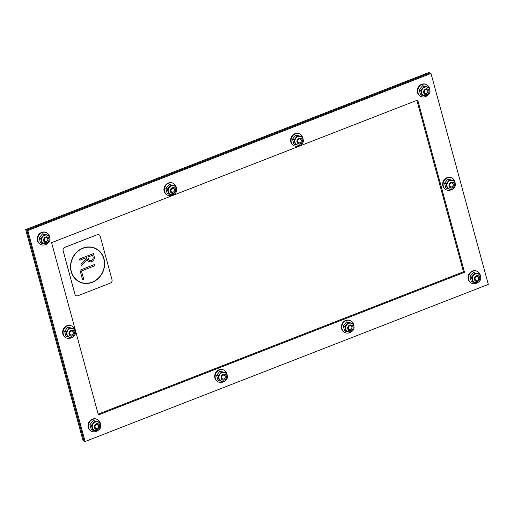 <?xml version="1.0" encoding="UTF-8"?>
<svg xmlns="http://www.w3.org/2000/svg" width="514" height="514" viewBox="0 0 514 514"><rect width="100%" height="100%" fill="white"/><g stroke="black" fill="none" stroke-linecap="round" stroke-linejoin="round"><path stroke-width="0.77" d="M85.106 441.507L84.058 441.025L26.747 230.073L25.7 229.591L83.011 440.543L84.058 441.025L26.747 230.073L429.942 72.975L430.989 73.457L488.3 284.409L85.106 441.507L27.788 230.555L430.989 73.457M25.7 229.591L428.894 72.493L429.942 72.975L26.747 230.073L27.788 230.555M464.508 272.291L98.386 414.939L51.58 242.672L417.702 100.024L464.508 272.291L463.461 271.81L416.88 100.346M98.168 414.136L463.461 271.81M425.046 90.04A1.979 1.78 -65.2 0 1 427.764 90.914A1.979 1.78 -65.2 0 1 426.318 93.484A1.979 1.78 -65.2 0 1 424.198 91.871M429.743 89.584A6.566 5.898 114.8 0 0 426.485 84.592L426.055 84.386A6.566 5.898 114.8 0 0 421.66 84.302A6.566 5.898 114.8 0 0 417.31 90.233A6.566 5.898 114.8 0 0 420.555 96.311L420.985 96.51A6.566 5.898 114.8 0 0 426.312 96.137M426.485 84.592A6.566 5.898 114.8 0 0 422.097 84.502A6.566 5.898 114.8 0 0 417.747 90.432A6.566 5.898 114.8 0 0 420.985 96.51M428.792 87.29L422.579 85.742L419.186 89.764L420.516 94.647L422.007 95.334L420.677 90.451L424.069 86.429L428.792 87.29L429.293 88.716M430.032 91.659L429.858 92.571M422.579 85.742L424.069 86.429M419.186 89.764L420.677 90.451M427.423 95.527L426.723 96.202L425.309 95.983M424.288 95.797L422.007 95.334M427.564 87.284A4.568 4.106 114.8 0 0 427.481 87.245L427.642 87.322C428.875 87.669 429.678 88.967 430.051 91.222C429.948 93.336 428.946 94.827 427.05 95.694L423.819 95.617A4.568 4.106 114.8 0 1 422 89.751A4.568 4.106 114.8 0 1 427.642 87.322A4.568 4.106 114.8 0 0 421.853 89.642A4.568 4.106 114.8 0 0 423.754 95.591M427.481 87.245A4.568 4.106 114.8 0 0 421.84 89.674A4.568 4.106 114.8 0 0 423.652 95.54A4.568 4.106 114.8 0 0 423.735 95.578M298.371 139.397A1.979 1.78 -65.2 0 1 301.088 140.271A1.979 1.78 -65.2 0 1 299.643 142.841A1.979 1.78 -65.2 0 1 297.522 141.228M303.067 138.941A6.566 5.898 114.8 0 0 299.816 133.942L299.379 133.743A6.566 5.898 114.8 0 0 294.985 133.659A6.566 5.898 114.8 0 0 290.635 139.59A6.566 5.898 114.8 0 0 293.879 145.661L294.316 145.867A6.566 5.898 114.8 0 0 299.636 145.494M299.816 133.942A6.566 5.898 114.8 0 0 295.421 133.858A6.566 5.898 114.8 0 0 291.072 139.789A6.566 5.898 114.8 0 0 294.316 145.867M302.116 136.647L295.903 135.098L292.511 139.121L293.841 144.004L295.332 144.691L294.008 139.808L297.394 135.786L302.116 136.647L302.618 138.073M303.356 141.016L303.183 141.928M295.903 135.098L297.394 135.786M292.511 139.121L294.008 139.808M300.748 144.884L300.054 145.558L298.634 145.34M297.612 145.154L295.332 144.691M300.96 136.673A4.568 4.106 114.8 0 0 295.177 138.998A4.568 4.106 114.8 0 0 297.079 144.948M300.889 136.64A4.568 4.106 114.8 0 0 300.806 136.602A4.568 4.106 114.8 0 0 295.164 139.031A4.568 4.106 114.8 0 0 296.976 144.897A4.568 4.106 114.8 0 0 297.06 144.935M171.695 188.754A1.979 1.78 -65.2 0 1 174.413 189.627A1.979 1.78 -65.2 0 1 172.967 192.197A1.979 1.78 -65.2 0 1 170.847 190.585M176.398 188.291A6.566 5.898 114.8 0 0 173.141 183.299L172.704 183.1A6.566 5.898 114.8 0 0 168.309 183.016A6.566 5.898 114.8 0 0 163.96 188.946A6.566 5.898 114.8 0 0 167.204 195.018L167.641 195.217A6.566 5.898 114.8 0 0 172.961 194.851M173.141 183.299A6.566 5.898 114.8 0 0 168.746 183.215A6.566 5.898 114.8 0 0 164.396 189.146A6.566 5.898 114.8 0 0 167.641 195.217M175.441 186.004L169.228 184.455L165.836 188.477L167.166 193.36L168.656 194.048L167.333 189.165L170.725 185.143L175.441 186.004L175.942 187.43M176.681 190.373L176.508 191.279M169.228 184.455L170.725 185.143M165.836 188.477L167.333 189.165M174.073 194.241L173.379 194.915L171.959 194.69M170.937 194.51L168.656 194.048M174.285 186.029A4.568 4.106 114.8 0 0 168.502 188.355A4.568 4.106 114.8 0 0 170.404 194.298A4.568 4.106 114.8 0 1 170.301 194.253A4.568 4.106 114.8 0 1 168.489 188.387A4.568 4.106 114.8 0 1 174.13 185.959A4.568 4.106 114.8 0 1 174.214 185.997M45.02 238.104A1.979 1.78 -65.2 0 1 47.738 238.984A1.979 1.78 -65.2 0 1 46.292 241.554A1.979 1.78 -65.2 0 1 44.172 239.942M49.723 237.648A6.566 5.898 114.8 0 0 46.466 232.656L46.029 232.457A6.566 5.898 114.8 0 0 41.634 232.373A6.566 5.898 114.8 0 0 37.291 238.303A6.566 5.898 114.8 0 0 40.529 244.375L40.966 244.574A6.566 5.898 114.8 0 0 46.286 244.208M46.466 232.656A6.566 5.898 114.8 0 0 42.071 232.572A6.566 5.898 114.8 0 0 37.721 238.502A6.566 5.898 114.8 0 0 40.966 244.574M48.766 235.361L42.553 233.812L39.167 237.834L40.49 242.717L41.981 243.405L40.657 238.522L44.05 234.5L48.766 235.361L49.267 236.787M50.006 239.723L49.832 240.636M42.553 233.812L44.05 234.5M39.167 237.834L40.657 238.522M47.397 243.597L46.703 244.266L45.283 244.047M44.262 243.867L41.981 243.405M47.539 235.354A4.568 4.106 114.8 0 0 47.455 235.309L47.622 235.386C48.856 235.733 49.659 237.038 50.025 239.293C49.922 241.407 48.92 242.897 47.025 243.758L43.793 243.687A4.568 4.106 114.8 0 1 41.981 237.815A4.568 4.106 114.8 0 1 47.622 235.386A4.568 4.106 114.8 0 0 41.827 237.712A4.568 4.106 114.8 0 0 43.729 243.655M47.455 235.309A4.568 4.106 114.8 0 0 41.814 237.738A4.568 4.106 114.8 0 0 43.626 243.61A4.568 4.106 114.8 0 0 43.709 243.649M450.418 183.427A1.979 1.78 -65.2 0 1 453.136 184.301A1.979 1.78 -65.2 0 1 451.69 186.871A1.979 1.78 -65.2 0 1 449.57 185.258M455.115 182.971A6.566 5.898 114.8 0 0 451.857 177.972L451.427 177.773A6.566 5.898 114.8 0 0 447.032 177.69A6.566 5.898 114.8 0 0 442.682 183.62A6.566 5.898 114.8 0 0 445.927 189.692L446.358 189.897A6.566 5.898 114.8 0 0 451.684 189.525M451.857 177.972A6.566 5.898 114.8 0 0 447.469 177.889A6.566 5.898 114.8 0 0 443.119 183.819A6.566 5.898 114.8 0 0 446.358 189.897M454.164 180.677L447.951 179.129L444.559 183.151L445.889 188.034L447.379 188.722L446.049 183.839L449.442 179.816L454.164 180.677L454.665 182.104M455.404 185.046L455.231 185.952M447.951 179.129L449.442 179.816M444.559 183.151L446.049 183.839M452.795 188.914L452.095 189.589L450.682 189.37M449.66 189.184L447.379 188.722M453.007 180.703A4.568 4.106 114.8 0 0 447.225 183.029A4.568 4.106 114.8 0 0 449.127 188.972M452.937 180.671A4.568 4.106 114.8 0 0 452.853 180.632A4.568 4.106 114.8 0 0 447.212 183.061A4.568 4.106 114.8 0 0 449.024 188.927A4.568 4.106 114.8 0 0 449.107 188.966M70.392 331.491A1.979 1.78 -65.2 0 1 73.11 332.372A1.979 1.78 -65.2 0 1 71.664 334.942A1.979 1.78 -65.2 0 1 69.544 333.323M75.095 331.035A6.566 5.898 114.8 0 0 71.838 326.043L71.401 325.844A6.566 5.898 114.8 0 0 67.006 325.754A6.566 5.898 114.8 0 0 62.663 331.684A6.566 5.898 114.8 0 0 65.901 337.762L66.338 337.961A6.566 5.898 114.8 0 0 71.658 337.595M71.838 326.043A6.566 5.898 114.8 0 0 67.443 325.96A6.566 5.898 114.8 0 0 63.093 331.89A6.566 5.898 114.8 0 0 66.338 337.961M74.138 328.748L67.925 327.193L64.539 331.215L65.863 336.105L67.353 336.792L66.03 331.909L69.422 327.881L74.138 328.748L74.639 330.174M75.378 333.111L75.205 334.023M67.925 327.193L69.422 327.881M64.539 331.215L66.03 331.909M72.77 336.978L72.076 337.653L70.656 337.435M69.634 337.255L67.353 336.792M72.911 328.735A4.568 4.106 114.8 0 0 72.827 328.697L72.994 328.774C74.228 329.121 75.031 330.418 75.397 332.674C75.295 334.794 74.292 336.278 72.397 337.145L69.165 337.068A4.568 4.106 114.8 0 1 67.353 331.202A4.568 4.106 114.8 0 1 72.994 328.774A4.568 4.106 114.8 0 0 67.199 331.093A4.568 4.106 114.8 0 0 69.101 337.043M72.827 328.697A4.568 4.106 114.8 0 0 67.186 331.125A4.568 4.106 114.8 0 0 68.998 336.991A4.568 4.106 114.8 0 0 69.082 337.03M475.791 276.808A1.979 1.78 -65.2 0 1 478.508 277.688A1.979 1.78 -65.2 0 1 477.063 280.258A1.979 1.78 -65.2 0 1 474.942 278.646M480.487 276.352A6.566 5.898 114.8 0 0 477.23 271.36L476.799 271.161A6.566 5.898 114.8 0 0 472.405 271.077A6.566 5.898 114.8 0 0 468.055 277.007A6.566 5.898 114.8 0 0 471.299 283.079L471.73 283.278A6.566 5.898 114.8 0 0 477.056 282.912M477.23 271.36A6.566 5.898 114.8 0 0 472.841 271.276A6.566 5.898 114.8 0 0 468.492 277.207A6.566 5.898 114.8 0 0 471.73 283.278M479.536 274.065L473.323 272.516L469.931 276.538L471.261 281.421L472.751 282.109L471.422 277.226L474.814 273.204L479.536 274.065L480.037 275.491M480.776 278.427L480.603 279.34M473.323 272.516L474.814 273.204M469.931 276.538L471.422 277.226M478.168 282.302L477.467 282.97L476.054 282.751M475.032 282.572L472.751 282.109M478.226 274.013L478.386 274.091C479.62 274.437 480.423 275.742 480.796 277.997C480.693 280.111 479.69 281.601 477.795 282.462L474.563 282.392A4.568 4.106 114.8 0 1 472.745 276.519A4.568 4.106 114.8 0 1 478.386 274.091A4.568 4.106 114.8 0 0 472.597 276.416A4.568 4.106 114.8 0 0 474.499 282.359A4.568 4.106 114.8 0 1 474.396 282.314A4.568 4.106 114.8 0 1 472.584 276.442A4.568 4.106 114.8 0 1 478.226 274.013A4.568 4.106 114.8 0 1 478.309 274.058M349.115 326.165A1.979 1.78 -65.2 0 1 351.833 327.045A1.979 1.78 -65.2 0 1 350.387 329.615A1.979 1.78 -65.2 0 1 348.267 328.003M353.818 325.709A6.566 5.898 114.8 0 0 350.561 320.717L350.124 320.518A6.566 5.898 114.8 0 0 345.729 320.434A6.566 5.898 114.8 0 0 341.38 326.358A6.566 5.898 114.8 0 0 344.624 332.436L345.061 332.635A6.566 5.898 114.8 0 0 350.381 332.269M350.561 320.717A6.566 5.898 114.8 0 0 346.166 320.633A6.566 5.898 114.8 0 0 341.816 326.563A6.566 5.898 114.8 0 0 345.061 332.635M352.861 323.422L346.648 321.867L343.256 325.889L344.586 330.778L346.076 331.466L344.753 326.583L348.139 322.554L352.861 323.422L353.362 324.848M354.101 327.784L353.928 328.697M346.648 321.867L348.139 322.554M343.256 325.889L344.753 326.583M351.492 331.652L350.799 332.327L349.379 332.108M348.357 331.928L346.076 331.466M351.634 323.409A4.568 4.106 114.8 0 0 351.55 323.37L351.717 323.447C352.951 323.794 353.748 325.092 354.12 327.354C354.017 329.468 353.015 330.958 351.12 331.819L347.888 331.742A4.568 4.106 114.8 0 1 346.07 325.876A4.568 4.106 114.8 0 1 351.717 323.447A4.568 4.106 114.8 0 0 345.922 325.767A4.568 4.106 114.8 0 0 347.824 331.716M351.55 323.37A4.568 4.106 114.8 0 0 345.909 325.799A4.568 4.106 114.8 0 0 347.721 331.671A4.568 4.106 114.8 0 0 347.805 331.703M222.44 375.522A1.979 1.78 -65.2 0 1 225.158 376.402A1.979 1.78 -65.2 0 1 223.712 378.966A1.979 1.78 -65.2 0 1 221.592 377.353M227.143 375.066A6.566 5.898 114.8 0 0 223.886 370.074L223.449 369.874A6.566 5.898 114.8 0 0 219.054 369.784A6.566 5.898 114.8 0 0 214.704 375.715A6.566 5.898 114.8 0 0 217.949 381.793L218.386 381.992A6.566 5.898 114.8 0 0 223.706 381.626M223.886 370.074A6.566 5.898 114.8 0 0 219.491 369.99A6.566 5.898 114.8 0 0 215.141 375.914A6.566 5.898 114.8 0 0 218.386 381.992M226.186 372.779L219.973 371.224L216.58 375.246L217.91 380.129L219.401 380.823L218.077 375.933L221.47 371.911L226.186 372.779L226.687 374.205M227.426 377.141L227.252 378.053M219.973 371.224L221.47 371.911M216.58 375.246L218.077 375.933M224.817 381.009L224.123 381.684L222.703 381.465M221.682 381.285L219.401 380.823M224.959 372.766A4.568 4.106 114.8 0 0 224.875 372.727L225.042 372.804C226.276 373.151 227.072 374.449 227.445 376.704C227.342 378.818 226.34 380.309 224.445 381.176L221.213 381.099A4.568 4.106 114.8 0 1 219.401 375.233A4.568 4.106 114.8 0 1 225.042 372.804A4.568 4.106 114.8 0 0 219.247 375.124A4.568 4.106 114.8 0 0 221.148 381.073M224.875 372.727A4.568 4.106 114.8 0 0 219.234 375.156A4.568 4.106 114.8 0 0 221.046 381.022A4.568 4.106 114.8 0 0 221.129 381.06M95.765 424.879A1.979 1.78 -65.2 0 1 98.482 425.753A1.979 1.78 -65.2 0 1 97.037 428.323A1.979 1.78 -65.2 0 1 94.917 426.71M100.468 424.423A6.566 5.898 114.8 0 0 97.21 419.43L96.773 419.225A6.566 5.898 114.8 0 0 92.385 419.141A6.566 5.898 114.8 0 0 88.035 425.072A6.566 5.898 114.8 0 0 91.274 431.15L91.71 431.349A6.566 5.898 114.8 0 0 97.03 430.983M97.21 419.43A6.566 5.898 114.8 0 0 92.816 419.34A6.566 5.898 114.8 0 0 88.466 425.271A6.566 5.898 114.8 0 0 91.71 431.349M99.51 422.129L93.297 420.58L89.911 424.603L91.235 429.486L92.726 430.173L91.402 425.29L94.794 421.268L99.51 422.129L100.012 423.562M100.75 426.498L100.577 427.41M93.297 420.58L94.794 421.268M89.911 424.603L91.402 425.29M98.142 430.366L97.448 431.04L96.028 430.822M95.006 430.636L92.726 430.173M98.283 422.122A4.568 4.106 114.8 0 0 98.2 422.084L98.367 422.161C99.6 422.508 100.403 423.806 100.77 426.061C100.667 428.175 99.665 429.665 97.769 430.533L94.537 430.456A4.568 4.106 114.8 0 1 92.726 424.59A4.568 4.106 114.8 0 1 98.367 422.161A4.568 4.106 114.8 0 0 92.571 424.48A4.568 4.106 114.8 0 0 94.473 430.43M98.2 422.084A4.568 4.106 114.8 0 0 92.559 424.513A4.568 4.106 114.8 0 0 94.37 430.379A4.568 4.106 114.8 0 0 94.454 430.417M86.77 257.52L79.818 260.232L79.49 259.024L93.394 253.601L94.21 256.621A3.939 3.54 -65.2 0 1 93.021 260.759A3.939 3.54 -65.2 0 1 89.083 261.555A3.939 3.54 -65.2 0 1 87.264 259.332L81.296 265.661L80.968 264.459L86.937 258.124L86.77 257.52L79.818 260.225M92.559 255.259L87.92 257.064L88.414 258.883A2.628 2.358 114.8 0 0 89.629 260.36A2.628 2.358 114.8 0 0 89.635 260.36A2.628 2.358 114.8 0 0 93.06 257.077L92.559 255.259L87.92 257.064L88.421 258.883A2.628 2.358 114.8 0 0 89.642 260.367L89.629 260.36M87.264 259.332L81.296 265.667M93.394 253.601L94.216 256.627A3.939 3.54 -65.2 0 1 93.028 260.765A3.939 3.54 -65.2 0 1 89.089 261.555M94.447 264.556L94.775 265.764L81.443 270.955L83.75 279.417L82.593 279.867L79.966 270.197L94.447 264.556L94.769 265.764L81.443 270.955L83.743 279.417L82.593 279.873M95.366 248.346A18.588 16.705 -65.2 0 1 104.541 265.552A18.588 16.705 -65.2 0 1 92.224 282.34A18.588 16.705 -65.2 0 1 79.798 282.102A18.588 16.705 -65.2 0 1 72.41 258.227A18.588 16.705 -65.2 0 1 95.373 248.346A18.588 16.705 -65.2 0 1 104.554 265.552A18.588 16.705 -65.2 0 1 92.231 282.347A18.588 16.705 -65.2 0 1 79.792 282.102M92.179 282.147A18.375 16.519 114.8 0 0 104.361 265.552A18.375 16.519 114.8 0 0 95.283 248.538A18.375 16.519 114.8 0 0 72.583 258.304A18.375 16.519 114.8 0 0 79.882 281.916A18.375 16.519 114.8 0 0 92.179 282.147M95.276 248.532L95.283 248.538A18.375 16.519 114.8 0 0 95.276 248.532A18.375 16.519 114.8 0 0 72.577 258.304A18.375 16.519 114.8 0 0 79.876 281.91A18.375 16.519 114.8 0 0 79.882 281.91M97.236 234.731A2.628 2.358 -65.2 0 1 100.211 236.241L112.033 279.764A2.628 2.358 -65.2 0 1 110.375 283.086L77.929 295.723A2.628 2.358 -65.2 0 1 74.954 294.207L63.132 250.691A2.628 2.358 -65.2 0 1 64.796 247.369L97.236 234.731L64.751 247.35A2.628 2.358 114.8 0 0 63.093 250.671L74.915 294.188A2.628 2.358 114.8 0 0 76.13 295.672A2.628 2.358 114.8 0 0 76.156 295.678L76.13 295.672M98.971 234.75A2.628 2.358 114.8 0 0 97.191 234.712M426.53 93.497A2.056 1.85 -65.2 0 1 425.155 93.471C422.938 92.828 425.386 88.177 426.877 89.732A2.056 1.85 -65.2 0 1 426.53 93.497M427.102 94.531A3.013 2.711 -65.2 0 1 423.671 91.267A3.013 2.711 -65.2 0 1 428.278 89.468A3.013 2.711 -65.2 0 1 427.102 94.531M427.076 94.422A2.898 2.602 114.8 0 0 428.201 89.558A2.898 2.602 114.8 0 0 423.774 91.28A2.898 2.602 114.8 0 0 427.076 94.422M299.855 142.853A2.056 1.85 -65.2 0 1 298.48 142.828C296.263 142.185 298.711 137.534 300.202 139.088A2.056 1.85 -65.2 0 1 299.855 142.853M300.973 136.679A4.568 4.106 114.8 0 0 295.325 139.108A4.568 4.106 114.8 0 0 297.143 144.974L300.375 145.051C302.271 144.183 303.273 142.693 303.376 140.579C303.003 138.324 302.206 137.02 300.973 136.679L300.806 136.602M300.427 143.888A3.013 2.711 -65.2 0 1 296.996 140.618A3.013 2.711 -65.2 0 1 301.602 138.825A3.013 2.711 -65.2 0 1 300.427 143.888M300.401 143.779A2.898 2.602 114.8 0 0 301.532 138.915A2.898 2.602 114.8 0 0 297.098 140.637A2.898 2.602 114.8 0 0 300.401 143.779M173.179 192.204A2.056 1.85 -65.2 0 1 171.804 192.178C169.588 191.542 172.036 186.89 173.526 188.445A2.056 1.85 -65.2 0 1 173.179 192.204M174.297 186.036A4.568 4.106 114.8 0 0 168.65 188.458A4.568 4.106 114.8 0 0 170.468 194.331L173.7 194.408C175.595 193.54 176.598 192.05 176.7 189.936C176.328 187.681 175.531 186.376 174.297 186.036L174.13 185.959M173.751 193.245A3.013 2.711 -65.2 0 1 170.32 189.974A3.013 2.711 -65.2 0 1 174.927 188.182A3.013 2.711 -65.2 0 1 173.751 193.245M173.726 193.136A2.898 2.602 114.8 0 0 174.856 188.265A2.898 2.602 114.8 0 0 170.423 189.994A2.898 2.602 114.8 0 0 173.726 193.136M46.504 241.561A2.056 1.85 -65.2 0 1 45.129 241.535C42.913 240.893 45.367 236.247 46.858 237.796A2.056 1.85 -65.2 0 1 46.504 241.561M47.082 242.595A3.013 2.711 -65.2 0 1 43.645 239.331A3.013 2.711 -65.2 0 1 48.252 237.539A3.013 2.711 -65.2 0 1 47.082 242.595M47.05 242.492A2.898 2.602 114.8 0 0 48.181 237.622A2.898 2.602 114.8 0 0 43.748 239.351A2.898 2.602 114.8 0 0 47.05 242.492M451.902 186.884A2.056 1.85 -65.2 0 1 450.527 186.852C448.311 186.216 450.759 181.564 452.249 183.119A2.056 1.85 -65.2 0 1 451.902 186.884M453.014 180.71A4.568 4.106 114.8 0 0 447.373 183.132A4.568 4.106 114.8 0 0 449.191 189.004L452.423 189.081C454.318 188.214 455.32 186.723 455.423 184.61C455.051 182.354 454.247 181.05 453.014 180.71L452.853 180.632M452.474 187.918A3.013 2.711 -65.2 0 1 449.043 184.648A3.013 2.711 -65.2 0 1 453.65 182.856A3.013 2.711 -65.2 0 1 452.474 187.918M452.449 187.809A2.898 2.602 114.8 0 0 453.573 182.939A2.898 2.602 114.8 0 0 449.146 184.667A2.898 2.602 114.8 0 0 452.449 187.809M71.883 334.948A2.056 1.85 -65.2 0 1 70.502 334.922C68.285 334.28 70.739 329.635 72.23 331.183A2.056 1.85 -65.2 0 1 71.883 334.948M72.455 335.983A3.013 2.711 -65.2 0 1 69.017 332.719A3.013 2.711 -65.2 0 1 73.624 330.92A3.013 2.711 -65.2 0 1 72.455 335.983M72.423 335.88A2.898 2.602 114.8 0 0 73.553 331.01A2.898 2.602 114.8 0 0 69.12 332.738A2.898 2.602 114.8 0 0 72.423 335.88M477.275 280.265A2.056 1.85 -65.2 0 1 475.9 280.239C473.683 279.597 476.131 274.951 477.622 276.5A2.056 1.85 -65.2 0 1 477.275 280.265M477.847 281.299A3.013 2.711 -65.2 0 1 474.416 278.035A3.013 2.711 -65.2 0 1 479.022 276.243A3.013 2.711 -65.2 0 1 477.847 281.299M477.821 281.197A2.898 2.602 114.8 0 0 478.952 276.326A2.898 2.602 114.8 0 0 474.518 278.055A2.898 2.602 114.8 0 0 477.821 281.197M350.599 329.622A2.056 1.85 -65.2 0 1 349.224 329.596C347.008 328.954 349.456 324.308 350.946 325.857A2.056 1.85 -65.2 0 1 350.599 329.622M351.171 330.656A3.013 2.711 -65.2 0 1 347.74 327.392A3.013 2.711 -65.2 0 1 352.347 325.6A3.013 2.711 -65.2 0 1 351.171 330.656M351.146 330.553A2.898 2.602 114.8 0 0 352.276 325.683A2.898 2.602 114.8 0 0 347.843 327.412A2.898 2.602 114.8 0 0 351.146 330.553M223.924 378.979A2.056 1.85 -65.2 0 1 222.549 378.953C220.333 378.31 222.78 373.659 224.271 375.214A2.056 1.85 -65.2 0 1 223.924 378.979M224.496 380.013A3.013 2.711 -65.2 0 1 221.065 376.749A3.013 2.711 -65.2 0 1 225.672 374.95A3.013 2.711 -65.2 0 1 224.496 380.013M224.47 379.904A2.898 2.602 114.8 0 0 225.601 375.04A2.898 2.602 114.8 0 0 221.168 376.768A2.898 2.602 114.8 0 0 224.47 379.904M97.255 428.335A2.056 1.85 -65.2 0 1 95.874 428.31C93.657 427.667 96.112 423.016 97.602 424.57A2.056 1.85 -65.2 0 1 97.255 428.335M97.827 429.37A3.013 2.711 -65.2 0 1 94.39 426.106A3.013 2.711 -65.2 0 1 98.996 424.307A3.013 2.711 -65.2 0 1 97.827 429.37M97.795 429.261A2.898 2.602 114.8 0 0 98.926 424.397A2.898 2.602 114.8 0 0 94.492 426.119A2.898 2.602 114.8 0 0 97.795 429.261"/></g></svg>
